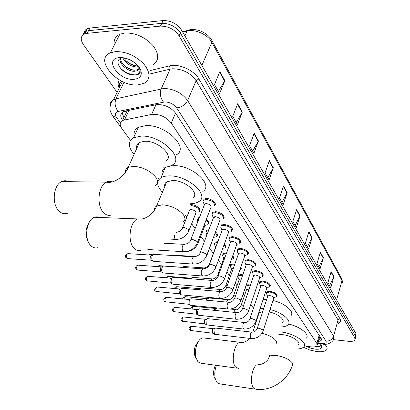 <?xml version="1.0" encoding="UTF-8"?>
<svg xmlns="http://www.w3.org/2000/svg" width="410" height="410" viewBox="0 0 410 410"><rect width="100%" height="100%" fill="white"/><g stroke="black" fill="none" stroke-linecap="round" stroke-linejoin="round"><path stroke-width="0.61" d="M246.256 284.94L248.383 284.781L250.454 285.155M238.159 275.166L241.1 274.546L242.792 274.813M230.64 264.573L233.551 263.943L234.822 264.112M222.85 253.585L226.535 253.037M214.773 242.182L217.9 241.572M206.399 230.348L208.885 229.713M197.707 218.048L199.465 217.454M189.984 204.744L191.347 204.646C196.293 204.626 202.217 209.684 199.383 211.457L199.086 211.647M259.484 283.218L259.704 281.762L262.815 281.091C268.207 282.188 270.605 283.93 270.011 286.318L269.647 286.595M252.545 271.251L255.635 270.574C261.185 271.702 263.625 273.511 262.959 276.002L262.6 276.273M245.129 260.35L248.193 259.668C253.908 260.827 256.393 262.707 255.645 265.316L255.286 265.577M237.441 249.044L240.47 248.357C246.364 249.546 248.89 251.509 248.055 254.236L247.701 254.487M266.433 293.283L266.618 291.905L269.749 291.243C274.987 292.315 277.344 293.99 276.822 296.281L276.453 296.558M229.467 237.298L232.455 236.611C238.538 237.841 241.111 239.886 240.173 242.746L239.829 242.981M221.19 225.095L224.126 224.408C230.41 225.684 233.029 227.816 231.978 230.809L231.645 231.035M212.59 212.4L215.465 211.724C220.416 211.724 226.182 216.593 223.46 218.412L223.137 218.627M203.647 199.188L206.455 198.522C211.555 198.476 217.525 203.657 214.589 205.523L214.286 205.717M304.425 345.676L310.882 346.865C313.968 347.188 315.997 346.814 316.971 345.748L316.838 343.431L171.247 123.031C165.994 116.722 159.444 113.852 151.592 114.416L122.621 120.391C119.638 122.195 119.407 124.958 121.934 128.678L130.508 140.379M126.162 110.885L125.573 111.812L125.142 111.095L123.205 111.756C120.202 113.59 119.961 116.389 122.477 120.15L122.636 120.371M158.27 178.273L159.065 179.36M185.638 215.629L186.796 217.208M191.644 223.824L195.134 228.585M200.777 236.288L204.472 241.336M209.561 248.281L213.328 253.421M218.366 260.294L221.523 264.604M226.94 271.999L229.421 275.387M235.186 283.254L237.041 285.785M243.125 294.088L244.401 295.825M250.776 304.527L253.488 308.228M248.521 278.318L248.332 279.866L247.983 280.117M240.778 267.258L240.911 269.472L240.567 269.718M232.695 255.891C233.777 257.044 233.951 257.982 233.218 258.705L232.88 258.941M224.275 244.145C225.802 245.528 226.125 246.661 225.239 247.543L224.905 247.768M215.496 231.983C217.51 233.582 217.992 234.909 216.946 235.96L216.623 236.18M206.343 219.365C208.88 221.18 209.546 222.702 208.336 223.942L208.024 224.147M318.109 341.761L321.158 340.536L321.035 338.214L175.762 113.344C170.555 106.969 164.015 104.094 156.148 104.714L125.147 111.095M321.302 338.711L318.76 339.49M117.122 92.429L83.322 44.454C80.216 39.585 80.611 36.1 84.496 33.984L87.13 33.338L160.438 26.122C168.29 26.081 174.506 29.305 179.083 35.798L354.804 337.968L354.891 339.992C353.943 341.176 351.857 341.617 348.623 341.31L333.479 339.639M84.132 32.503L84.767 30.827L85.977 29.489L87.315 28.7L89.944 28.044L163.088 20.572C170.919 20.5 177.105 23.718 181.645 30.227L355.952 333.596L355.378 335.78L355.46 337.814L355.378 335.78L180.364 33.01L355.378 335.78L354.804 337.968M163.088 20.572L161.765 23.339C169.607 23.283 175.808 26.506 180.364 33.01C175.808 26.506 169.607 23.283 161.765 23.339L88.539 30.688L161.765 23.339L160.438 26.122M82.728 35.137L83.363 33.461L84.568 32.123L85.91 31.339L88.539 30.688L85.91 31.339L84.568 32.123L83.363 33.461L82.728 35.137M123.907 117.675L122.031 112.571M219.857 71.647L214.497 84.516L219.622 93.47L224.875 80.657L219.857 71.647M218.407 91.343L224.875 80.657M237.708 103.725L232.731 116.363L237.446 124.604L242.325 112.027L237.708 103.725M236.227 122.472L242.325 112.027M254.164 133.306L249.531 145.714L253.887 153.32L258.433 140.978L254.164 133.306M252.668 151.193L258.433 140.978M269.39 160.669L265.06 172.846L269.098 179.893L273.347 167.782L269.39 160.669M267.879 177.771L273.347 167.782M331.116 271.61L327.918 282.644L330.778 287.641L333.924 276.663L331.116 271.61M329.609 285.601L333.924 276.663M320.379 252.314L316.997 263.568L320.046 268.893L323.377 257.7L320.379 252.314M318.867 266.833L323.377 257.7M308.92 231.717L305.332 243.197L308.592 248.885L312.118 237.467L308.92 231.717M307.403 246.81L312.118 237.467M296.661 209.684L292.853 221.39L296.343 227.488L300.089 215.844L296.661 209.684M295.144 225.392L300.089 215.844M283.52 186.063L279.461 197.999L283.207 204.549L287.195 192.669L283.52 186.063M282.003 202.437L287.195 192.669M355.952 333.596L355.726 336.81M324.638 344.236C327.006 346.394 327.677 348.228 326.652 349.735C325.12 351.498 321.84 352.108 316.807 351.575L309.842 350.032L303.385 347.28M317.642 343.401L318.534 343.365M317.396 344.262L319.518 343.775M319.088 343.467L321.568 345.917C322.491 348.479 320.364 349.561 315.188 349.161L310.16 348.003L305.66 345.917M315.567 346.619L316.064 346.691C319.467 346.998 321.035 346.388 320.763 344.846M315.808 346.532L318.565 346.752M316.489 346.189L320.533 345.999M215.332 379.311L214.071 376.831C213.226 373.269 213.569 369.651 215.091 365.981L215.47 365.233M216.424 365.361C214.671 370.209 214.333 374.853 215.419 379.301L217.146 382.689L219.622 383.852L255.035 389.126M298.434 344.866C301.452 342.012 291.551 335.503 282.849 334.714L278.779 334.693M279.661 331.859L280.886 331.972C293.673 333.104 308.217 342.673 303.82 346.85C302.657 348.151 300.453 348.864 297.209 348.982M288.584 324.043C300.222 326.616 309.97 334.473 306.378 338.132M196.18 358.468L194.668 355.26C194.027 352.18 194.258 349.028 195.37 345.799L198.394 341.407M204.308 338.04L202.842 337.866C200.459 338.265 198.476 340.5 196.887 344.554C195.365 348.982 195.042 353.302 195.924 357.52L198.015 361.928L200.967 363.25L237.19 368.2M282.551 322.557C285.544 319.831 277.898 313.66 269.232 311.954M270.016 309.524C282.27 312.399 292.197 320.907 288.102 324.715C286.805 326.068 284.499 326.811 281.188 326.939M272.927 300.463C285.119 303.287 294.959 311.856 290.854 315.761M262.779 311.462L259.115 312.835L258.474 314.777M257.065 319.088L256.752 318.842M260.186 308.381L263.758 308.458M263.138 299.387L266.7 299.433M87.591 239.824C85.239 234.453 85.495 229.21 88.36 224.101M99.625 217.454L97.083 216.798L94.479 217.254C86.423 219.745 83.794 238.748 90.63 245.4C92.839 247.696 95.258 248.445 97.893 247.65M192.674 197.999C200.352 193.689 185.305 180.195 172.743 180.477L166.803 181.804C165.035 182.957 164.359 184.551 164.779 186.596M162.411 192.223C156.722 186.099 156.225 181.287 160.915 177.791C163.031 176.515 165.881 175.885 169.468 175.89C187.944 175.429 210.007 195.262 198.86 201.556C196.8 202.955 193.976 203.683 190.383 203.739M170.616 165.871L173.778 165.666C192.182 165.061 213.994 184.992 202.837 191.455M162.16 174.875C161.555 171.805 162.58 169.402 165.24 167.654L166.537 166.972M68.624 181.681C66.317 180.487 63.991 180.456 61.633 181.594C53.433 185.074 51.501 203.657 58.64 210.684C61.479 213.6 64.549 214.415 67.84 213.123M165.625 161.109C174.967 156.62 158.424 140.512 144.73 141.24L139.492 142.403C137.15 143.725 136.258 145.693 136.817 148.307M134.121 154.268C127.946 147.047 127.761 141.542 133.573 137.765L141.071 136.11C161.217 134.987 185.463 158.665 171.898 165.215C169.678 166.522 166.793 167.183 163.252 167.188L163.021 167.183M134.29 136.207C133.481 132.292 134.834 129.329 138.36 127.325L145.837 125.598C165.906 124.317 189.845 148.107 176.285 154.831M138.754 144.028L138.16 143.346M267.674 296.44L267.848 295.912L269.616 295.543C272.568 296.153 273.895 297.096 273.598 298.372L263.281 330.46M266.746 294.262L266.449 293.57L266.736 292.648L269.672 292.033C274.587 293.037 276.796 294.611 276.304 296.753M251.171 338.547L214.461 334.247L213.912 329.707L214.763 328.323L215.711 328.097M214.461 334.247L212.636 333.012L212.436 329.917L213.056 328.922L213.615 328.723M259.817 284.248L260.739 286.416L260.929 285.842L262.687 285.473C265.721 286.093 267.074 287.072 266.741 288.409L256.101 320.83M259.499 283.494L259.817 282.521L262.738 281.895C267.797 282.926 270.041 284.555 269.488 286.79M243.781 329.061L206.614 324.92L206.312 324.659L206.025 320.277L206.855 318.934L207.885 318.672M206.614 324.92L204.754 323.669L204.544 320.512L205.143 319.544L205.764 319.323M252.647 273.875L253.549 276.022L253.759 275.412L255.507 275.033C258.633 275.674 260.007 276.694 259.632 278.088L248.66 310.841M252.299 273.055L252.657 272.025L255.558 271.389C260.76 272.445 263.051 274.141 262.426 276.478M236.119 319.226L198.486 315.264L197.605 313.691L197.661 311.19L198.66 309.207L199.778 308.914M198.486 315.264L196.585 313.993L196.369 310.775L196.949 309.832L197.63 309.581M246.097 265.27L246.333 264.593L248.06 264.214C251.284 264.87 252.683 265.931 252.258 267.387L240.942 300.479M245.211 263.123L244.842 262.231L245.241 261.139L248.111 260.499C253.472 261.585 255.804 263.348 255.102 265.793M228.17 309.022L190.066 305.255L189.133 303.62L189.189 301.073L190.163 299.136L191.378 298.798M189.994 305.209L188.123 303.964L187.893 300.679L188.446 299.771L189.205 299.49M238.369 254.103L238.63 253.37L240.342 252.99C243.658 253.667 245.083 254.769 244.611 256.296L232.926 289.721M237.503 251.971L237.098 251.002L237.549 249.844L240.388 249.198C245.918 250.32 248.286 252.155 247.502 254.712M219.914 298.429L181.333 294.877L180.431 293.509L180.328 290.957L181.343 288.691L182.665 288.307M181.246 294.821L179.344 293.56L179.108 290.203L179.631 289.337L180.467 289.024M230.348 242.515L230.635 241.721L232.321 241.336C235.75 242.033 237.2 243.186 236.667 244.78L224.598 278.544M229.497 240.403L229.067 239.343L229.569 238.113L232.367 237.472C238.072 238.625 240.485 240.542 239.604 243.217M211.34 287.425L173.04 284.217L171.851 283.751C171.006 282.485 170.893 280.896 171.503 278.99L172.179 277.857L173.625 277.421M172.164 284.038L170.237 282.767L169.986 279.338L170.473 278.518L171.395 278.159M222.01 230.476L222.333 229.61L223.993 229.231C227.535 229.954 229.011 231.153 228.416 232.829L215.942 266.925M221.19 228.385L220.723 227.227L221.282 225.925L224.039 225.285C229.933 226.479 232.388 228.483 231.404 231.286M202.422 275.981L163.698 273.024L162.406 272.537C161.525 271.225 161.407 269.606 162.037 267.668L162.662 266.618L163.472 266.059L164.236 266.116M162.729 272.84L160.776 271.553L160.51 268.048L160.961 267.289L161.986 266.884M213.349 217.961L213.707 217.018L215.332 216.644C218.996 217.392 220.498 218.648 219.837 220.401L206.932 254.835M212.554 215.896L212.047 214.63L212.677 213.246L215.378 212.616C221.472 213.856 223.973 215.947 222.871 218.884M193.146 264.076L153.991 261.385L152.582 260.878C151.669 259.52 151.541 257.864 152.197 255.901L153.622 254.313L154.478 254.364M152.925 261.196L150.941 259.899L150.665 256.317L151.07 255.62L152.202 255.163M214.855 217.915L213.651 217.064M204.339 204.938L204.733 203.919L206.327 203.55C210.115 204.329 211.642 205.641 210.904 207.48L197.553 242.248M203.575 202.909L203.027 201.515L203.729 200.054L206.363 199.434C212.677 200.726 215.219 202.909 213.989 205.994M245.39 287.471L246.4 289.942L246.584 289.409L249.085 289.193M215.322 310.457L216.577 307.895M245.944 285.857L248.306 285.565L250.202 285.903M213.933 310.319L214.691 308.653L215.276 308.443M245.518 287.784L245.37 287.528M239.107 279.845L239.312 279.256L241.357 278.954M207.542 300.299L208.516 298.306L209.571 298.024M238.241 277.683L237.913 276.873L238.261 275.925L241.024 275.346L242.525 275.576M248.142 279.425L247.845 280.286M206.163 300.171L206.819 298.931L207.46 298.695M199.521 289.762L200.362 288.225L201.505 287.907M230.702 267.223L230.348 266.341L230.738 265.342L233.474 264.757L234.546 264.891M240.46 268.171L240.373 269.939M198.168 289.644L198.665 288.865L199.368 288.599M231.558 269.375L231.783 268.74L233.31 268.386M191.255 278.815L191.9 277.78L193.146 277.421M222.891 256.383L222.512 255.425L222.948 254.369L226.243 253.836M232.388 256.757L233.085 258.105L232.67 259.171M189.984 278.713L190.983 278.139M223.727 258.525L223.978 257.839L224.916 257.495M182.768 267.443L183.823 266.5L184.479 266.546M214.794 245.144L214.384 244.099L214.866 242.981L217.592 242.397M223.968 244.99C225.239 246.225 225.474 247.23 224.68 248.004M181.758 267.371L182.286 267.289M215.609 247.266L216.116 246.379M213.656 236.888L207.193 254.605M174.117 255.614L175.48 255.266M215.183 232.818C216.936 234.279 217.336 235.483 216.377 236.426M206.389 233.485L205.948 232.342L206.486 231.163L208.562 230.569M204.539 224.06L204.764 225.895L198.322 242.689M206.02 220.206C208.295 221.882 208.874 223.281 207.757 224.403M197.666 221.369L197.184 220.129L197.784 218.878L199.111 218.366M189.333 210.837L189.707 209.894L191.219 209.551C194.919 210.33 196.431 211.606 195.749 213.379L189.097 230.302M191.255 205.533C197.415 206.824 199.926 208.951 198.794 211.919M115.497 51.604C126.101 51.501 135.556 55.652 143.869 64.057C150.593 72.713 150.68 79.14 144.13 83.338L137.837 84.896C117.952 87.058 93.383 59.501 110.392 52.818L115.497 51.604M114.298 45.095C113.452 40.113 115.271 36.505 119.766 34.276L124.845 32.99C135.356 32.769 144.668 36.885 152.786 45.325C159.326 54.053 159.316 60.583 152.766 64.924M120.514 58.394C120.443 63.888 128.904 70.341 134.705 70.207L137.288 69.777L138.77 68.706M120.002 58.707C119.105 64.155 128.028 71.489 134.183 71.299L136.766 70.868C138.631 70.007 139.246 68.552 138.616 66.512M123.779 57.841C127.105 62.761 131.441 65.436 136.791 65.872L138.016 65.79M122.667 57.677C125.701 63.273 130.236 66.364 136.274 66.953L138.647 66.594M122.549 57.666L121.073 58.128C112.284 61.602 124.127 75.507 133.747 75.035C138.898 74.784 140.804 72.478 139.467 68.111L138.749 66.681M134.085 79.299C118.813 80.913 103.207 58.533 119.52 57.6C122.569 57.395 125.839 58.046 129.329 59.558C134.936 62.197 138.713 65.646 140.661 69.91C142.419 75.419 140.23 78.546 134.085 79.299M120.776 57.579L118.808 57.912L121.114 57.574M125.952 60.736L130.39 63.806L135.392 65.769M123.641 64.857C126.546 67.414 129.847 69.172 133.542 70.13M136.914 70.556L137.401 70.551M119.863 67.532C124.783 72.468 130.088 74.912 135.782 74.871M138.472 74.261L141.122 71.319M319.308 337.563L319.908 336.472M125.439 114.421L125.024 113.842M123.21 116.645L124.266 116.911M319.159 335.308L316.838 343.431M129.053 110.29L124.609 119.73M155.969 104.75L151.592 114.416M175.588 113.078L171.247 123.031M317.842 342.704L321.937 343.447C325.422 343.677 326.77 342.909 325.981 341.14L176.664 107.897C173.737 104.094 169.766 102.105 164.758 101.926L118.218 111.443C115.102 112.366 114.539 114.38 116.522 117.48L120.402 122.805M110.29 105.442C110.105 102.833 111.218 100.891 113.637 99.609L115.974 98.8L163.795 88.483C173.886 88.785 181.825 92.793 187.616 100.501L333.591 336.082L333.725 339.096C333.284 341.699 327.421 345.276 323.136 344.154M150.116 70.566L169.591 65.872C178.75 63.345 194.068 70.202 198.845 78.904L339.926 318.724L338.045 319.979L333.591 336.082C332.259 339.511 329.727 341.197 325.981 341.14M176.664 107.897C181.63 107.271 185.284 104.806 187.616 100.501L196.144 80.729C190.517 72.949 182.711 68.962 172.718 68.772L170.145 69.157L161.207 88.826C159.608 93.47 160.361 97.893 163.467 102.08M339.926 318.724C341.13 320.953 340.484 322.593 337.989 323.649M338.147 323.075L338.045 319.979L196.144 80.729L198.845 78.904M119.172 88.217C117.731 84.972 117.798 82.2 119.366 79.909M179.083 35.798L181.645 30.227M87.13 33.338L89.944 28.044M120.422 85.644L119.699 83.625M118.218 111.443C115.077 107.476 114.328 103.264 115.974 98.8L124.015 82.2M169.591 65.872L170.145 69.157L149.014 74.179M121.924 81.257C119.884 82.784 119.079 84.875 119.505 87.525M116.522 117.48L112.822 116.194L112.401 115.605M320.876 343.283L321.481 343.928L322.67 344.108M320.943 338.926L320.056 338.757M189.348 29.915L187.431 30.494L187.037 31.129L182.819 32.272M182.558 31.816L187.431 30.494C195.457 27.209 207.834 32.626 211.832 40.324L211.862 42.332C207.926 34.578 194.96 28.71 187.037 31.129L184.884 35.87M342.053 283.961L341.786 278.785L211.97 40.58M336.589 299.9L342.017 280.589L211.862 42.332L201.879 65.446M283.361 186.519L287.02 193.079M296.517 210.13L299.92 216.244M308.781 232.152L311.959 237.861M320.251 252.744L323.223 258.08M330.993 272.03L333.781 277.037M269.226 161.135L273.157 168.197M253.99 133.778L258.233 141.404M237.518 104.207L242.115 112.458M219.652 72.134L224.649 81.103M255.937 365.443C251.366 369.364 249.839 384.252 253.631 388.106L255.968 389.264C271.353 391.365 287.666 380.393 292.294 365.551L292.74 364.223L292.033 362.594C288.819 359.088 283.617 356.726 276.432 355.506C272.809 355.096 270.4 355.455 269.206 356.572L268.724 358.063M258.392 364.234L259.392 364.418M275.935 343.831C276.781 342.929 276.699 341.776 275.699 340.377C272.988 337.204 268.406 334.852 261.954 333.309M238.41 368.37L235.617 367.047C230.569 361.943 234.32 342.396 240.296 342.324L241.782 342.529M183.039 222.138C185.458 220.436 185.551 217.966 183.321 214.732C178.253 208.967 171.334 205.666 162.57 204.826L156.605 206.004C154.98 206.994 154.303 208.388 154.575 210.171M140.732 250.279C138.206 251.11 135.889 250.346 133.788 247.988C127.254 241.157 129.857 221.523 137.586 218.93L142.224 218.981M154.985 185.945C158.116 183.998 158.311 181.015 155.569 176.992C149.963 170.56 142.593 166.998 133.465 166.311L128.197 167.347C126.07 168.469 125.168 170.145 125.491 172.39M112.043 214.743C108.875 216.085 105.934 215.25 103.212 212.242C96.365 204.995 98.297 185.766 106.205 182.158C108.225 181.102 110.244 181.015 112.263 181.907M212.913 333.243L190.717 330.496C189.958 328.641 190.24 327.236 191.552 326.273L191.844 326.304M189.645 329.871L190.717 330.496M257.08 328.953L257.244 328.461L259.023 328.169L262.994 329.932L263.123 330.952C260.909 336.041 257.044 338.588 251.535 338.588L250.695 338.122C249.849 335.436 250.238 333.438 251.868 332.12L252.258 332.172M205.046 323.91L182.573 321.25C181.789 319.38 182.071 317.95 183.408 316.971L183.731 317.007M181.492 320.625L182.573 321.25M249.803 319.298L249.982 318.77L251.75 318.473L255.804 320.271L255.927 321.358C253.662 326.483 249.751 329.066 244.186 329.107L243.284 328.615C242.407 325.904 242.797 323.874 244.457 322.532L244.893 322.583M196.897 314.244L174.142 311.682C173.338 309.791 173.614 308.346 174.973 307.341L175.337 307.377M173.051 311.057L174.142 311.682M242.259 309.294L242.459 308.72L244.216 308.417L248.347 310.257L248.47 311.415C246.149 316.571 242.182 319.19 236.57 319.272L235.601 318.76C234.689 316.018 235.079 313.963 236.775 312.589L237.257 312.645M188.451 304.23L165.409 301.77C164.574 299.859 164.851 298.393 166.234 297.368L166.639 297.404M164.313 301.145L165.409 301.77M234.433 298.91L234.653 298.295L236.396 297.983L240.608 299.869L240.726 301.104C238.353 306.29 234.335 308.945 228.672 309.073L227.627 308.535C226.684 305.768 227.073 303.677 228.8 302.272L229.339 302.334M179.693 293.842L156.359 291.495C155.498 289.568 155.769 288.081 157.173 287.031L157.624 287.072M155.252 290.869L156.359 291.495M226.305 288.133L226.551 287.466L228.273 287.154L232.578 289.081L232.69 290.398C230.261 295.61 226.192 298.306 220.477 298.48L219.35 297.916C218.371 295.123 218.761 293.007 220.513 291.566L221.113 291.628M170.601 283.059L146.97 280.835C146.078 278.897 146.344 277.385 147.774 276.309L148.276 276.35M145.852 280.214L146.97 280.835M217.864 276.934L218.14 276.212L219.837 275.894L224.234 277.877L224.337 279.282C221.851 284.519 217.73 287.251 211.97 287.477L210.75 286.887C209.735 284.068 210.12 281.921 211.903 280.445L212.575 280.507M161.161 271.866L138.19 270.123L137.227 269.775C136.304 267.817 136.566 266.29 138.011 265.183L138.575 265.224M136.099 269.155L137.227 269.775M209.09 265.29L209.392 264.511L211.068 264.194L215.552 266.223L215.65 267.725C213.103 272.983 208.931 275.756 203.129 276.038L201.812 275.417C200.756 272.578 201.136 270.4 202.945 268.883L203.693 268.95M151.346 260.227L128.156 258.648L127.105 258.285C126.152 256.317 126.408 254.764 127.869 253.631L128.504 253.672M125.972 257.67L127.105 258.285M199.957 253.18L200.295 252.329L201.935 252.017L206.527 254.097L206.604 255.707C204.001 260.98 199.778 263.789 193.94 264.132L192.505 263.486C191.414 260.622 191.783 258.413 193.617 256.86L194.453 256.921M190.445 240.562L190.829 239.645L192.428 239.332L197.123 241.469L197.189 243.197C194.524 248.486 190.25 251.33 184.372 251.735L182.819 251.058C181.686 248.178 182.045 245.938 183.9 244.334L184.828 244.391M240.788 306.408L240.967 305.896L243.473 305.722M234.002 312.312L234.269 311.18L235.576 309.565L236.011 309.617M191.941 309.037L193.187 306.301L193.505 306.332M233.316 296.486L233.515 295.928L235.565 295.661M226.453 302.057L227.97 299.705L228.452 299.751M183.823 299.013L185.079 296.666L185.428 296.696M218.663 291.407L220.088 289.481L220.626 289.537M175.465 288.619L176.679 286.692L177.074 286.723M225.577 286.2L225.797 285.601L227.33 285.273M210.637 280.348L211.914 278.887L212.503 278.938M166.855 277.831L167.982 276.361L168.418 276.396M217.546 275.53L217.792 274.885L218.735 274.567M202.391 268.847L203.421 267.889L204.077 267.945M158.009 266.628L158.962 265.654L159.449 265.69M209.218 264.465L209.72 263.625M207.111 254.354L206.901 255.379L204.856 258.674M194.063 256.803L195.329 256.532M148.984 254.989L150.147 254.584M185.735 251.663L185.417 251.694M197.748 241.741L197.999 243.53C195.498 248.532 191.47 251.233 185.909 251.643M182.24 228.606L182.609 227.729L184.126 227.417L188.661 229.492L188.743 231.209C186.155 236.262 182.045 239.004 176.418 239.43L174.86 238.748L174.296 234.863M319.667 338.732L321.214 338.773M319.421 337.169L317.304 344.595M127.213 110.669L122.621 120.391M214.589 205.523L215.276 203.729M223.46 218.412L224.075 216.762M231.978 230.809L232.531 229.292M240.173 242.746L240.67 241.346M276.822 296.281L277.119 295.349M248.055 254.236L248.501 252.949M255.645 265.316L256.05 264.132M262.959 276.002L263.322 274.91M270.011 286.318L270.344 285.309M199.383 211.457L200.034 209.792M225.239 247.543L225.715 246.231M233.218 258.705L233.649 257.495M240.911 269.472L241.3 268.355M248.332 279.866L248.685 278.831M321.486 339.372L321.158 340.536M355.152 338.993L355.46 337.814M84.496 33.984L87.315 28.7M121.442 127.961L112.822 116.194C110.761 112.683 109.824 110.336 110.013 109.147C109.752 109.516 109.824 102.941 113.637 99.609L122.431 81.503M121.775 81.185C119.53 82.799 118.838 84.788 119.689 87.151M317.699 343.206L321.245 343.882M341.93 279.056L342.54 282.413M321.127 345.261L321.568 345.917M316.064 346.691L316.479 346.635M214.071 376.831L215.419 379.301M215.091 365.981L215.87 365.289M269.739 354.865L269.206 356.572C268.791 361.231 260.75 365.699 258.331 364.27M194.668 355.26L195.924 357.52M195.37 345.799L196.887 344.554M249.844 338.393C248.496 340.1 246.415 341.402 243.591 342.294C241.782 342.596 240.68 342.606 240.296 342.324L202.842 337.866M259.115 312.835L252.775 332.161M166.803 181.804L156.605 206.004C154.529 212.17 146.309 220.549 137.586 218.93L94.479 217.254M160.915 177.791L165.24 167.654M139.492 142.403L128.197 167.347C125.716 174.742 114.641 184.157 106.205 182.158L61.633 181.594M133.573 137.765L138.36 127.325M191.065 330.732L189.835 330.096C188.441 328.451 189.015 327.175 191.552 326.273L213.456 328.723M273.721 298.198L275.161 297.301M276.586 295.877L276.929 294.795M267.848 295.912L257.244 328.461C256.076 331.034 254.287 332.254 251.868 332.12L215.317 328.051M213.056 328.922L214.763 328.323M267.674 296.445L266.449 293.57M266.736 292.648L267.084 291.577M182.937 321.502L181.681 320.856C180.282 319.211 180.856 317.914 183.408 316.971L205.574 319.323M266.884 288.204L268.253 287.359M269.795 285.847L270.154 284.75M260.929 285.842L249.982 318.77C248.906 321.337 247.066 322.593 244.457 322.532L207.445 318.626M205.143 319.544L206.855 318.934M259.817 282.521L260.181 281.434M174.527 311.948L173.245 311.287C171.836 309.642 172.41 308.325 174.973 307.341L197.405 309.586M259.796 277.852L261.093 277.063M262.769 275.453L263.138 274.346M253.759 275.412L242.459 308.72C241.203 311.426 239.307 312.717 236.775 312.589L199.291 308.863M196.949 309.832L198.66 309.207M252.657 272.025L253.031 270.923M165.819 302.052L164.507 301.376C163.108 299.572 163.687 298.234 166.234 297.368L188.938 299.49M252.452 267.12L253.662 266.392M255.481 264.681L255.86 263.563M246.333 264.593L234.653 298.295C232.844 301.319 230.891 302.647 228.8 302.272L190.834 298.746M188.446 299.771L190.163 299.136M246.092 265.244L244.842 262.231M245.241 261.139L245.626 260.027M156.789 291.792L155.446 291.105C153.914 290.244 154.488 288.886 157.173 287.031L180.149 289.024M244.832 255.983L245.944 255.327M247.917 253.508L248.311 252.375M238.63 253.37L226.551 287.466C226.264 290.208 221.026 292.325 220.513 291.566L182.055 288.256M179.631 289.337L181.343 288.691M238.364 254.056L237.098 251.002M237.549 249.844L237.949 248.721M147.426 281.152L146.047 280.45C145.822 279.912 143.766 278.18 147.774 276.309L171.031 278.164M236.918 244.427L237.928 243.842M240.07 241.905L240.48 240.767M230.635 241.721L218.14 276.212C217.848 278.175 214.599 280.84 211.903 280.445L172.943 277.37M170.473 278.518L172.179 277.857M230.338 242.448L229.067 239.343M137.709 270.108L136.299 269.39L135.684 268.15C135.336 268.422 135.792 265.403 138.011 265.183L161.55 266.884M228.708 232.419L229.59 231.916M231.922 229.861L232.342 228.708M222.333 229.61L209.392 264.511C209.054 266.854 206.901 268.314 202.945 268.883L163.472 266.059M160.961 267.289L162.662 266.618M222 230.384L220.723 227.227M221.282 225.925L221.707 224.777M127.618 258.638L126.167 257.905C125.214 256.926 124.763 254.974 127.869 253.631L151.7 255.163M223.45 217.336L223.886 216.172M213.707 217.018L200.295 252.329C199.742 254.871 197.517 256.378 193.617 256.86L153.622 254.313M151.07 255.62L152.761 254.938M213.333 217.838L212.047 214.63M212.677 213.246L213.118 212.093M214.635 204.308L215.086 203.135M204.733 203.919L190.829 239.645C190.014 242.402 187.703 243.97 183.9 244.334L163.903 243.227M204.318 204.785L203.027 201.515M203.729 200.054L204.185 198.891M183.485 251.678L147.836 249.521M246.584 289.409L240.967 305.896C238.717 309.176 236.918 310.396 235.576 309.565L230.276 309.048M214.691 308.653L216.388 308.038M190.937 308.935C190.373 308.146 191.121 307.269 193.187 306.301L215.091 308.443M239.312 279.256L233.515 295.928C232.28 298.547 230.43 299.802 227.97 299.705L209.1 297.983M206.819 298.931L208.516 298.306M182.788 298.916C182.465 298.229 183.229 297.481 185.079 296.666L207.245 298.7M239.107 279.82L237.913 276.873M238.261 275.925L238.635 274.859M231.783 268.74L225.797 285.601C224.044 288.512 222.143 289.808 220.088 289.481L200.977 287.861M198.665 288.865L200.362 288.225M240.742 268.888L241.121 267.802M174.445 288.527C174.496 287.753 175.239 287.138 176.679 286.692L199.111 288.604M231.553 269.334L230.348 266.341M230.738 265.342L231.122 264.26M223.978 257.839L217.792 274.885C217.505 277.601 212.19 279.62 211.914 278.887L192.562 277.375M190.204 278.436L191.9 277.78M233.075 258.034L233.469 256.937M165.906 277.755L167.982 276.361L190.686 278.144M223.722 258.464L222.512 255.425M215.885 246.523L209.489 263.768C209.228 265.706 205.835 268.289 203.421 267.889L183.823 266.5M222.522 248.931L223.137 248.578M182.035 267.387L183.126 266.956M225.126 246.779L225.531 245.667M157.204 266.572L158.962 265.654L181.937 267.294M215.598 247.184L214.384 244.099M214.866 242.981L215.276 241.879M196.892 256.194L194.601 256.475L174.752 255.22M213.702 237.58L214.722 237.006M216.875 235.094L217.295 233.972M148.435 254.953L149.604 254.548L152.92 254.764M206.927 234.868L205.948 232.342M206.486 231.163L206.912 230.046M205.067 225.485L205.974 224.987M208.306 222.963L208.741 221.83M197.804 221.728L197.184 220.129M197.784 218.878L198.225 217.756M199.403 210.356L199.849 209.213M176.541 232.347C179.78 231.696 181.799 230.159 182.609 227.729L189.707 209.894M175.552 239.384L169.745 239.081M136.766 70.868L137.288 69.777M139.467 68.111L140.661 69.91M110.392 52.818L119.766 34.276"/></g></svg>
